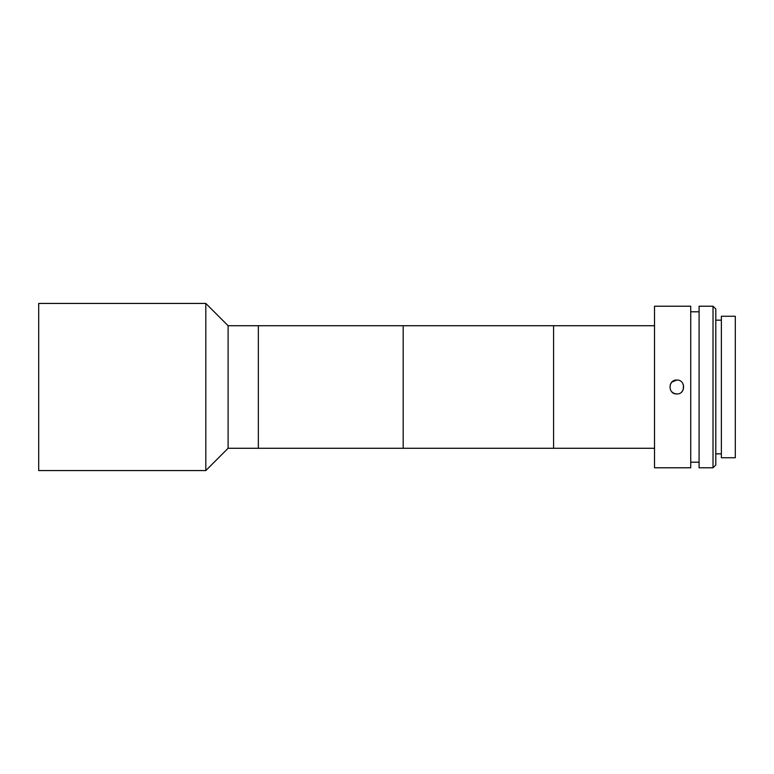 <?xml version="1.0" encoding="UTF-8"?>
<svg xmlns="http://www.w3.org/2000/svg" width="774" height="774" viewBox="0 0 774 774"><rect width="100%" height="100%" fill="white"/><g stroke="black" fill="none" stroke-linecap="round" stroke-linejoin="round"><path stroke-width="1.16" d="M654.523 448.272L258.352 448.272L258.352 325.728L228.098 325.728L205.816 303.437L38.7 303.437L38.7 470.563L205.816 470.563L205.816 303.437M654.523 325.728L553.584 325.728L553.584 448.272L553.584 325.728L403.186 325.728L403.186 448.272L403.186 325.728L258.352 325.728L258.352 448.272L228.098 448.272L228.098 325.728M228.098 448.272L205.816 470.563M674.144 393.434L676.805 393.966C667.827 394.392 667.827 379.608 676.805 380.034L671.89 382.066L670.381 384.32M671.9 391.934L674.096 393.415M676.805 380.034C685.774 379.599 685.812 394.382 676.805 393.966M690.737 467.777L690.737 306.223L654.523 306.223L654.523 467.777L690.737 467.777M699.086 311.796L690.737 311.796M699.086 462.204L690.737 462.204M713.018 467.777L713.018 306.223L699.086 306.223L699.086 467.777L713.018 467.777L715.805 464.99L715.805 309.01L713.018 306.223M721.378 320.155L715.805 320.155M721.378 453.845L715.805 453.845M735.3 457.744L735.3 316.256L721.378 316.256L721.378 457.744L735.3 457.744M681.749 391.905L683.239 389.67L683.49 385.046"/></g></svg>
